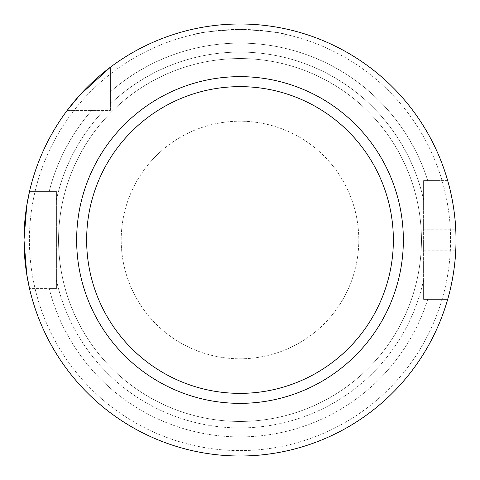 <?xml version="1.0" encoding="UTF-8"?>
<svg xmlns="http://www.w3.org/2000/svg" width="480" height="480" viewBox="0 0 480 480"><rect width="100%" height="100%" fill="white"/><g stroke="black" fill="none" stroke-linecap="round" stroke-linejoin="round"><path stroke-width="0.36" stroke-dasharray="2.4 1.8" d="M447.672 180.6L427.734 180.6A196.908 196.908 0 0 0 110.4 91.758L110.4 67.176L110.4 91.782A196.908 196.908 0 0 1 427.734 180.6L423.6 180.6L423.6 199.938A187.92 187.92 0 0 0 110.4 103.92L110.4 91.758L110.4 103.92A187.92 187.92 0 0 1 423.6 199.938L423.6 299.4L427.734 299.4L423.6 299.4L423.6 280.062L423.6 299.4L447.672 299.4A216 216 0 0 1 29.538 288.6L56.4 288.6L49.188 288.6L56.4 288.6L56.4 191.4L29.538 191.4L56.4 191.4L56.4 199.938L56.4 191.4L29.538 191.4A216 216 0 0 1 67.2 110.4L110.4 110.4L110.4 67.2A216 216 0 0 1 447.672 180.6L423.6 180.6L423.6 299.4L447.672 299.4A216 216 0 0 1 29.538 288.6L56.4 288.6L56.4 191.4L29.538 191.4A216 216 0 0 1 67.2 110.4L110.4 110.4L110.4 67.2A216 216 0 0 1 447.672 180.6L427.734 180.6L447.672 180.6A216 216 0 0 0 110.4 67.2M91.782 110.4L91.758 110.4A196.908 196.908 0 0 0 49.188 191.4A196.908 196.908 0 0 1 91.758 110.4M240 58.56A181.44 181.44 0 0 1 397.134 330.72A181.44 181.44 0 0 1 82.866 330.72A181.44 181.44 0 0 1 240 58.56A181.44 181.44 0 0 1 397.134 330.72A181.44 181.44 0 0 1 82.866 330.72A181.44 181.44 0 0 1 240 58.56M240 29.4C267.228 30.996 282.168 32.604 284.82 34.224C282.168 32.604 267.228 30.996 240 29.4C267.228 30.996 282.168 32.604 284.82 34.224C282.168 32.604 267.228 30.996 240 29.4C212.772 30.996 197.832 32.604 195.18 34.224C197.832 32.604 212.772 30.996 240 29.4C212.772 30.996 197.832 32.604 195.18 34.224C197.832 32.604 212.772 30.996 240 29.4A210.6 210.6 0 0 1 422.382 345.3A210.6 210.6 0 0 1 57.618 345.3A210.6 210.6 0 0 1 240 29.4A210.6 210.6 0 0 1 422.382 345.3A210.6 210.6 0 0 1 57.618 345.3A210.6 210.6 0 0 1 240 29.4M284.82 34.224L284.82 36.96L195.18 36.96L284.82 36.96M358.8 240A118.8 118.8 0 0 1 180.6 342.882A118.8 118.8 0 0 1 180.6 137.118A118.8 118.8 0 0 1 358.8 240A118.8 118.8 0 0 0 180.6 137.118A118.8 118.8 0 0 0 180.6 342.882A118.8 118.8 0 0 0 358.8 240M29.538 191.4A216 216 0 0 1 67.2 110.4M56.4 199.938A187.92 187.92 0 0 1 103.92 110.4A187.92 187.92 0 0 0 56.4 199.938M423.6 280.062A187.92 187.92 0 0 1 56.4 280.062A187.92 187.92 0 0 0 423.6 280.062M427.734 299.4A196.908 196.908 0 0 1 49.188 288.6A196.908 196.908 0 0 0 427.734 299.4L447.672 299.4L427.734 299.4M423.6 250.8L455.73 250.8A216 216 0 0 0 455.73 229.2L423.6 229.2M447.672 299.4A216 216 0 0 1 29.538 288.6M240 76.65A163.35 163.35 0 0 1 381.468 321.672A163.35 163.35 0 0 1 98.532 321.678A163.35 163.35 0 0 1 240 76.65M195.18 34.224L195.18 36.96"/><path stroke-width="0.72" d="M110.4 67.2L80.064 94.818L67.2 110.4M29.538 191.4L26.754 205.632L24 240L26.754 274.368L29.538 288.6M455.73 229.2C454.614 203.166 447.522 180.024 447.672 180.6M447.672 299.4C447.522 299.976 454.614 276.834 455.73 250.8M240 86.64A153.36 153.36 0 0 1 372.816 316.68A153.36 153.36 0 0 1 107.184 316.68A153.36 153.36 0 0 1 240 86.64M240 76.65A163.35 163.35 0 0 1 381.468 321.672A163.35 163.35 0 0 1 98.532 321.678A163.35 163.35 0 0 1 240 76.65M240 24A216 216 0 0 1 427.062 348A216 216 0 0 1 52.938 348A216 216 0 0 1 240 24"/></g></svg>
